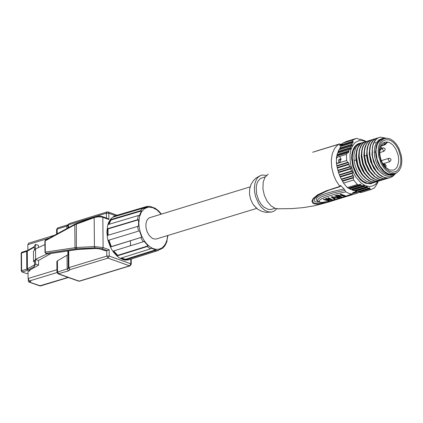 <?xml version="1.0" encoding="UTF-8"?>
<svg xmlns="http://www.w3.org/2000/svg" width="423" height="423" viewBox="0 0 423 423"><rect width="100%" height="100%" fill="white"/><g stroke="black" fill="none" stroke-linecap="round" stroke-linejoin="round"><path stroke-width="0.63" d="M157.049 238.768L156.008 239.085L153.396 238.815L151.92 238.075L149.192 235.479L147.098 231.756L145.961 227.484L145.967 223.328L147.109 219.939L149.213 217.845L250.141 186.876M138.517 219.77L138.585 226.141L107.728 235.347L107.664 228.706L137.496 219.759L138.517 219.77L108.013 228.917L108.061 235.246M138.469 231.132L108.637 240.222L138.469 231.132L137.565 226.31M108.97 240.169L111.318 246.598L141.784 237.213L139.474 230.879M141.784 237.213L111.048 246.826L108.637 240.222M143.207 241.797L144.106 241.29L148.034 245.879L147.246 246.519L117.546 255.799L113.443 251.013L143.207 241.797L140.843 237.647M150.44 248.877L151.17 248.195L155.653 249.813L155.056 250.543L125.472 259.859L120.782 258.178L150.44 248.877L147.246 246.519M130.49 259.246L158.429 250.437L158.926 249.856L161.898 248.671M164.827 245.869L166.556 242.49L167.931 235.452M167.048 241.004L166.556 242.49M155.03 208.158L158.392 210.686L161.401 214.064M154.665 208.079L150.149 206.392M146.807 206.461L147.601 206.778L143.746 208.544L142.842 208.275L113.1 217.078L117.129 215.238L146.807 206.461M140.547 210.728L141.494 210.95L111.048 219.981L110.773 219.558L140.547 210.728L142.842 208.275M137.496 219.754L138.3 215.556L139.31 215.645L141.494 210.95M108.013 228.917L107.664 228.706M138.3 215.556L108.478 224.46L110.773 219.558M144.433 208.058L143.455 208.343M119.096 215.307L118.831 215.286M115.907 215.556L113.687 216.449L110.81 218.871L108.632 222.45L107.643 225.38L106.876 232.153L107.521 238.313L108.272 241.406L110.556 247.323L112.047 250.03L113.729 252.505L117.557 256.555L119.619 258.062L123.86 259.875L125.948 260.156L129.375 259.632M111.048 246.826L111.318 246.598M113.798 250.902L117.663 255.37L148.034 245.879M117.546 255.799L117.663 255.37M121.364 257.998L125.404 259.347L155.653 249.813M125.472 259.859L125.404 259.347M54.546 235.23L28.706 243.167L27.828 244.658L27.876 250.273M56.994 272.571L29.494 280.941L28.098 278.508L28.04 271.434L29.758 270.905L28.87 270.593L38.578 265.158L38.535 260.462L35.543 259.399L34.538 261.16L33.565 261.705L33.48 251.357L35.537 248.904L35.622 259.257L47.196 253.879M29.753 270.096L29.758 270.905M28.278 279.513L28.293 281.242L28.769 281.993L39.804 285.9L40.772 285.874M38.43 247.555L38.414 245.425L35.421 244.357L34.025 246.81M26.564 273.554L22.033 271.952L21.287 270.969L21.621 270.72L22.324 271.936L27.5 270.355L26.802 269.139L26.66 251.368L27.744 250.347L34.126 246.752L34.422 247.095L27.294 251.109L27.437 268.88L34.564 264.883L34.538 261.16M34.443 249.819L34.422 247.095M35.458 248.962L35.421 244.357M44.912 244.536L35.537 248.904M77.684 249.47L96.116 248.47L100.457 249.031L105.375 250.797L107.225 250.601L102.25 248.814L94.868 247.862L94.435 246.577L76.357 247.497L45.272 252.134L45.906 253.361L47.841 253.948M105.068 250.749L105.375 250.797M96.412 248.465L100.156 248.983M75.008 224.121L45.462 240.164L45.176 240.851L75.104 224.624L94.752 217.422L98.046 216.846L101.261 216.946L102.821 217.327L103.117 247.582L109.182 249.76L107.225 250.601M102.25 248.814L103.117 247.582L94.435 246.577L94.155 217.612L94.35 216.925L97.285 216.227L100.293 216.153L102.345 216.576M44.981 252.367L45.272 252.134L45.176 240.851L44.886 241.094L44.981 252.372M115.558 215.656L108.817 213.208L108.88 219.526L107.516 218.448L102.461 216.618M67.844 250.945L67.876 254.773L57.428 260.822L57.523 271.836L58.686 273.866L79.138 281.136L129.56 265.845L107.987 258.104L70.033 269.657L68.304 268.087L68.864 267.622L106.818 256.068L106.765 250.628M56.867 261.53L57.428 260.822M51.003 253.472L38.535 260.462M33.565 261.705L35.622 259.257M38.578 265.158L35.58 264.089L35.543 259.399M34.564 264.883L34.02 266.828L35.58 264.089M26.966 273.581L28.055 273.247M29.494 280.941L30.879 281.427L28.769 281.993M145.909 207.281L117.256 215.751L117.129 215.238M117.256 215.751L114.908 216.544M111.048 219.981L108.949 224.317M260.542 175.529L255.989 178.072L253.361 180.674L250.95 184.65L249.639 189.129L249.528 194.236L250.596 199.138L252.658 203.659L256.015 207.783M276.668 208.777L274.379 210.945L271.624 212.018L268.267 211.865L264.809 210.321L261.514 207.503L258.627 203.632L255.54 196.489L254.53 191.365L254.403 187.304L255.032 183.016L256.46 179.426L257.808 177.544L260.325 175.624L262.26 175.006L266.501 175.413M265.337 176.777L260.462 178.506L257.898 181.345L256.999 183.333L256.222 186.866L256.565 193.871L258.717 200.312L260.959 204.023L263.651 206.937L268.092 209.359L270.99 209.496L272.507 209.031M268.15 174.197L265.062 177.189L263.212 181.964L262.91 188.806L264.338 195.347L267.183 201.311L271.058 205.89L275.436 208.47L278.91 208.846M350.519 195.236L326.709 202.596L320.645 203.971L317.541 204.283L313.803 203.775L312.74 203.103L311.904 201.105L313.184 198.472L317.483 194.897L326.228 190.852L339.822 186.406L335.904 180.357L333.647 175.133L331.754 167.725L331.278 160.396L332.251 153.771L334.598 148.415L337.142 145.507L339.146 144.174L339.833 143.857L339.865 145.755L341.747 145.068M326.709 202.596L357.546 193.1M359.032 192.206L357.567 193.094L357.038 192.666L356.933 191.704M339.822 186.406L340.214 186.606L340.494 185.343L344.084 188.949L345.829 191.873L335.957 193.893L325.44 197.129L321.623 198.768L319.74 200.095L319.079 201.422L319.978 202.236L322.252 202.379L328.497 201.343L343.386 197.012L351.756 194.088L348.801 193.353L345.829 191.873M351.756 194.088L353.078 192.565M356.642 191.624L353.427 192.444M312.613 152.259L339.151 144.174M316.155 151.096L339.833 143.857M339.854 145.147L341.884 144.592M352.56 193.581L356.943 192.248M357.562 193.094L350.535 195.23L350.017 194.839M352.655 193.295L355.796 191.968M329.29 201.174L321.078 203.204L316.309 203.505L314.183 203.019L313.057 202.109L312.692 200.862L313.057 199.519M318.879 202.078L316.06 201.919L314.538 201.099L314.204 200.423L314.659 198.678L317.906 195.521L326.73 191.016M332.806 188.552L333.255 188.743M317.964 201.369C312.37 197.911 321.078 193.771 344.084 188.949M344.888 190.366L333.488 192.788L323.072 196.161L320.497 197.351L318.286 199L317.742 199.825L317.715 200.988M335.238 197.472L338.4 197.837L336.137 197.901L333.937 198.572L334.662 198.969L334.001 199.17L331.193 196.933L332.071 196.669L335.238 197.472M337.66 196.737L339.939 197.367L339.278 197.567L336.999 196.938L334.709 195.865L335.37 195.664L337.66 196.737M341.144 195.68L343.883 195.823L339.992 194.263L340.652 194.062L345.221 195.764L344.232 196.066L337.496 195.516L341.477 196.901L340.822 197.102L336.253 195.4L337.242 195.098L341.144 195.68M326.662 200.079L328.1 200.396L325.477 198.673L326.355 198.403L330.738 199.598L327.894 197.938L328.555 197.737L332.245 199.704L331.368 199.968L326.794 199L329.607 200.502L328.729 200.772L326.011 200.275L323.283 199.339L323.939 199.138L326.662 200.079M333.996 198.604L334.001 199.17M336.132 197.62L336.137 197.901M335.635 197.541L335.64 197.821L332.023 197.012L332.018 196.684M335.64 197.821L333.662 198.424L332.023 197.012M339.272 197.229L339.278 197.567M343.878 195.447L343.883 195.823M340.816 196.764L340.822 197.102M337.491 195.146L337.496 195.516M344.222 195.542L344.232 196.066M328.095 199.836L328.1 200.396M328.719 200.153L328.729 200.772M326.789 198.567L326.794 199M331.357 199.392L331.368 199.968M330.733 199.106L330.738 199.598M378.125 181.245L377.617 182.868L374.535 187.86L370.892 189.567L360.803 192.629L359.085 192.243L357.985 191.497M370.892 189.567L369.94 188.949L369.512 187.69L368.708 188.24L357.128 191.756L355.415 191.27L354.389 190.503M368.708 188.24L367.455 187.616L366.878 186.4L365.98 186.982L353.697 190.715L351.27 189.361M365.98 186.982L364.499 186.427L364.415 185.776L363.759 185.258L362.775 185.866L350.736 189.52L348.637 188.071M362.775 185.866L361.062 185.38L360.925 184.745L360.153 184.259L359.101 184.888L348.24 188.193L347.288 187.574L343.529 183.09L340.256 177.026L338.527 172.626L336.909 166.096L348.415 162.575L347.658 162.347L346.574 160.539L346.474 154.353L347.5 152.814L336.645 156.14L336.391 162.464L336.909 166.096M337.861 152.946L338.189 151.386L350.466 147.616L350.831 148.209L350.397 149.245L337.543 153.047L336.872 156.071M338.189 151.386L338.902 149.811L351.947 145.946L352.232 144.957L351.82 144.38L352.306 142.874L340.732 146.432L339.336 149.679M355.32 138.707L346.543 141.404L342.889 143.09L341.292 146.258M336.391 157.441L337.591 157.076L336.327 158.546M346.574 160.539L339.542 162.691L341.081 159.022L339.584 156.531L337.591 157.076M339.447 156.505L346.474 154.353M336.391 162.464L337.691 163.257L339.542 162.691M337.691 163.257L336.486 163.627M336.798 165.668L347.658 162.347M348.415 162.575L349.144 163.902L337.189 167.561M337.961 170.702L350.577 166.847L349.853 166.609L348.848 164.542L349.144 163.902M348.848 164.542L337.268 168.079M349.853 166.609L337.818 170.289M350.577 166.847L351.159 168.222L338.389 172.124M339.299 174.762L351.582 171.014L350.81 168.872L338.527 172.626M350.81 168.872L351.159 168.222M339.489 175.164L352.259 171.267L351.582 171.014M352.259 171.267L352.687 172.69L340.071 176.539M341.255 179.098L352.84 175.566L352.296 173.356L352.687 172.69M352.296 173.356L340.256 177.026M341.504 179.479L353.459 175.836L352.84 175.566M353.459 175.836L353.739 177.3L342.233 180.806M343.529 183.09L353.623 180.018L353.311 177.977L353.739 177.3M353.311 177.977L342.45 181.287M359.101 184.888L357.382 184.507L353.623 180.018M357.382 184.507L347.288 187.574M361.062 185.38L349.483 188.896M364.499 186.427L352.211 190.16M367.455 187.616L355.415 191.27M369.94 188.949L359.085 192.243M376.682 184.513L376.132 184.682M365.974 141.478L363.732 140.251L363.045 140.457M363.732 140.251L363.537 140.61L362.009 139.68L360.301 139.188L360.01 139.579L356.621 138.305L352.967 139.992L342.889 143.09M359.45 139.447L360.301 139.188M341.863 144.624L352.713 141.287L352.967 139.992M352.306 142.874L353.009 142.8L353.163 141.853L352.713 141.287M351.82 144.38L339.791 148.076M350.466 147.616L351.18 146.041M337.057 154.554L348.631 151L349.572 149.356M347.5 152.814L348.367 152.687L348.943 151.608L348.631 151M377.94 181.308L376.169 183.608L374.054 185.263L371.658 186.226L369.057 186.453L366.334 185.951L363.579 184.724L360.877 182.815L355.981 177.221L353.945 173.716L351.021 165.832L350.223 161.708L349.974 155.104L350.715 150.398L352.237 146.39L354.458 143.302L355.796 142.154L358.831 140.727L362.215 140.521L365.763 141.541M359.455 143.281L357.176 144.301L355.198 146.051L353.607 148.452L352.459 151.423L351.793 154.844L351.635 158.599L352.861 166.503L355.955 173.953L360.444 179.828L363.008 181.89L365.662 183.254L370.442 183.799L371.68 183.482M373.646 182.662L370.976 183.635L366.191 183.096L363.484 181.694L360.872 179.569L358.45 176.803L356.325 173.504L353.258 165.853L352.158 157.8L352.407 154.02L353.184 150.604L354.463 147.69L356.187 145.39L358.292 143.794L361.448 142.868M360.507 143.191L357.535 144.481L355.843 146.025L353.358 150.546L352.428 154.934L352.285 158.176L353.559 166.498L356.912 174.276L360.026 178.501L361.771 180.198L363.584 181.578L367.312 183.27L370.929 183.45L372.822 182.873M364.351 177.168L361.776 174.339L358.91 169.655L357.319 165.684L356.092 160.174L354.025 160.195L353.982 154.437L355.389 148.737L356.626 146.474L358.181 144.687L359.994 143.429L362.019 142.736M363.14 142.355L361.311 143.106L358.974 145.211L356.843 149.615L356.277 152.38L356.118 157.002L357.424 164.663L360.539 172.008L365.06 177.877L368.539 180.521L370.337 181.388L373.9 182.149L375.931 181.927M364.679 141.98L362.405 142.667L360.608 143.894L358.434 146.733L357.398 149.213L356.732 152.074L356.473 156.896L357.921 165.166L361.448 172.891L362.992 175.117L366.482 178.765L370.273 181.139L372.198 181.779L375.931 181.932L378.067 181.256M354.025 160.195L355.093 165.377L356.986 170.384L359.582 174.889L362.723 178.585L366.202 181.229L369.797 182.646L373.276 182.736L375.423 182.059M356.436 160.074L356.092 160.174L355.812 155.437L356.785 149.821M375.011 173.975L370.675 168.555L367.693 161.644L366.588 155.796L367.069 148.679M372.309 174.736L368.592 170.295L365.255 163.167L363.859 155.484L364.409 149.531M369.66 175.55L367.709 173.509L365.149 169.808L362.601 163.981L361.21 156.299L361.75 150.35M366.99 176.349L364.134 173.144L362.485 170.596L359.947 164.774L358.556 157.107L359.101 151.17M367.333 141.166L365.054 141.853L363.262 143.08L361.734 144.851L360.052 148.399L359.386 151.26L359.127 156.082L360.576 164.351L364.103 172.082L365.646 174.308L369.136 177.956L371.008 179.32L374.852 180.975L378.585 181.123L380.726 180.447M369.988 140.351L367.703 141.039L365.911 142.265L363.738 145.11L362.701 147.585L362.035 150.451L361.776 155.267L363.23 163.542L366.757 171.273L369.988 175.471L371.791 177.152L375.582 179.526L377.506 180.166L381.239 180.32L383.37 179.638M372.631 139.537L370.358 140.225L367.767 142.271L366.392 144.296L364.975 148.161L364.504 151.185L364.504 155.69L366.218 163.749L369.824 171.109L374.762 176.597L378.426 178.797L380.277 179.389L383.894 179.511L386.03 178.834M381.572 138.744L378.506 140.172L376.174 143.133L374.281 141.996L376.052 139.474L378.273 137.803L380.314 137.137L385.993 138.199M382.429 173.99L377.85 169.676L375.899 166.789L373.594 161.845L371.954 154.786L372.399 146.961M369.744 147.759L369.173 153.861L370.559 161.549L373.921 168.703L377.691 173.192M388.684 178.025L386.548 178.702L382.831 178.559L378.992 176.909L377.11 175.54L375.296 173.842L372.044 169.623L368.512 161.829L367.09 153.644L367.159 150.366L368.015 145.94L369.707 142.387L371.22 140.637L373.007 139.416L375.291 138.723M394.643 174.567L392.169 176.766L389.652 177.803L387.373 178.014L383.576 177.11L379.817 174.773L376.338 171.156L372.208 163.923L369.977 155.574L369.728 151.18L370.284 146.559L371.135 143.868L373.06 140.658L375.645 138.607L377.945 137.909M395.648 173.52L392.449 175.979L390.556 176.534L388.552 176.603L384.396 175.275L380.282 172.092L378.395 169.914L375.201 164.579L373.012 158.44L372.372 155.273L372.303 147.537L373.319 143.534L375.058 140.362L376.555 138.813L379.241 137.401M372.372 155.273L372.383 148.087L372.996 145.163L374.276 142.006M376.174 143.133L374.688 147.299L374.239 152.306M392.697 174.858L391.169 175.302L386.865 174.81L384.116 173.33L381.488 171.029L379.114 168.021L377.115 164.457L375.587 160.518L374.609 156.399L374.233 152.312L375.566 151.905L376.19 146.147L377.575 142.599L379.643 139.987L381.335 138.855L383.222 138.247L385.697 138.236M396.266 172.996L392.502 174.895L388.192 174.403L385.448 172.922L382.82 170.622L379.394 165.895L377.617 162.115L375.941 155.992L375.566 151.905M392.021 175.043L391.598 175.217M390.038 177.708L387.061 178.109L385.163 177.845L381.335 176.195L379.457 174.836L377.654 173.155L374.424 168.973L370.881 161.221L369.427 152.93L369.898 146.961L370.664 144.349L372.409 141.166L373.906 139.622L376.586 138.221M387.389 178.511L384.465 178.918L382.635 178.68L378.923 177.152L377.099 175.889L372.155 170.384L368.549 163.008L366.847 154.977L367.249 147.749L368.512 144L369.75 141.985L372.108 139.833L373.948 139.03M384.745 179.315L381.742 179.722L379.843 179.458L377.919 178.813L374.128 176.439L370.638 172.785L369.094 170.564L365.567 162.829L364.113 154.554L364.589 148.573L365.345 145.993L367.079 142.826L368.581 141.261L371.257 139.854M382.054 180.135L379.087 180.531L377.189 180.267L373.345 178.606L371.473 177.248L369.67 175.566L366.44 171.373L362.913 163.638L361.459 155.368L361.718 150.546L362.384 147.685L363.42 145.205L365.594 142.366L367.391 141.139L369.713 140.394M379.426 180.933L376.433 181.34L374.535 181.07L370.691 179.415L368.819 178.057L367.016 176.375L363.785 172.182L360.259 164.452L358.81 156.177L359.28 150.207L360.539 146.469L361.771 144.46L363.272 142.895L365.943 141.488M376.782 181.737L375.613 182.027M383.878 138.77L381.578 139.505L379.949 140.595L377.951 143.111L376.983 145.301L376.142 149.192L376.021 152.074L377.136 159.365L380.071 166.181L384.317 171.373L387.537 173.483L389.165 174.065L392.327 174.223L393.977 173.721M401.85 160.402L401.533 164.658L400.888 167.185L399.317 170.332L397.123 172.51L394.453 173.578L391.296 173.414L389.662 172.833L386.448 170.723L383.497 167.492L381.044 163.389L378.675 156.277L378.146 151.423L378.469 147.172L379.558 143.508L381.34 140.669L383.703 138.85L387.077 138.173L390.323 138.998L393.538 141.108L396.488 144.338L398.947 148.441L401.321 155.548L401.85 160.402M379.119 151.794L379.452 155.41L380.933 160.825L383.434 165.684L385.533 168.349L389.065 171.13L392.697 172.209L396.028 171.458L397.895 169.972L399.925 166.461L400.671 163.437L400.877 160.031L400.544 156.425L398.339 149.314L395.563 144.766L393.348 142.403L390.958 140.716L388.526 139.791L386.162 139.675L383.011 141.018L381.329 142.858L380.081 145.359L379.336 148.383L379.119 151.794M381.588 148.722L381.625 148.061L379.817 150.043L379.97 155.616L381.007 159.704L382.725 163.5L384.38 165.959L384.967 164.552L385.982 165.721L385.395 167.127L384.38 165.959M387.563 142.17L387.204 141.954L385.401 143.926L385.406 144.539L385.041 144.766L384.555 144.433L385.401 143.926L384.496 142.318L387.204 141.954L388.975 142.382L391.095 143.534L393.126 145.311L395.764 148.97L398.101 155.008L398.63 158.191L398.614 162.078L397.16 166.969L395.547 168.994L393.512 170.152L389.451 169.946L385.395 167.127M384.496 142.318L382.598 143.577L381.107 145.618L380.721 146.453L381.625 148.061L380.8 146.268M379.817 150.043L380.721 146.453M338.849 163.172L338.643 160.37L338.934 159.497L341.07 158.789M167.651 235.542L167.048 239.64L165.8 243.214L163.96 246.08L161.623 248.116L158.889 249.216L155.891 249.332L152.766 248.46L149.663 246.635L146.733 243.944L144.106 240.513L141.906 236.51L140.246 232.111L139.193 227.532L138.807 222.984L139.426 216.999L141.351 212.076L144.407 208.692L148.299 207.154L152.655 207.614L157.07 210.02L161.121 214.149M158.408 250.442L155.056 250.543M146.945 206.44L150.154 206.392M109.182 249.76L109.245 256.089L130.823 263.836L130.776 259.125M108.88 219.526L102.821 217.327L102.355 216.576M130.12 265.84L129.56 265.845L130.823 263.836L131.262 264.206L131.204 258.987M130.437 240.851L130.485 245.504M49.348 238.054L27.828 244.658M28.098 278.508L56.941 269.726M39.688 285.858L68.05 277.393M29.06 281.982L40.576 285.932L68.341 277.499M96.116 248.47L78.044 249.396M77.367 249.459L47.714 253.969L78.155 249.427M44.981 252.341L45.906 253.361L75.648 248.893L94.868 247.862M100.457 249.031L105.184 250.791M106.437 218.056L106.39 213.181L68.478 224.846L68.505 227.653M68.716 250.813L68.864 267.622L70.033 269.657L68.341 270.932L67.178 268.901L68.304 268.087L68.151 250.897L68.304 268.045M106.956 211.986L69.208 223.598L67.918 225.269L67.939 227.955L67.918 225.269L66.792 226.136L68.013 224.692M107.987 258.104L106.818 256.068L109.245 256.089L107.987 258.104M76.796 248.787L76.357 247.497L76.352 223.518L94.308 216.946M75.648 248.893L75.008 247.661L74.797 224.772L75.421 224.074M47.223 253.89L45.61 253.314M108.817 213.208L106.39 213.181L107.114 211.934L108.024 211.955L108.817 213.208M67.357 224.936L57.877 227.854L57.147 229.097L57.19 233.792M66.813 228.568L66.792 226.136L57.147 229.097L56.587 229.525L56.629 234.099M56.867 261.483L56.962 272.259L67.178 268.901L67.056 255.413M68.341 270.932L58.009 273.824M78.456 281.094L79.698 281.126M27.5 270.355L34.02 266.828M26.998 250.654L21.922 252.208L21.483 252.954L21.621 270.72L27.437 268.88L28.325 270.017M26.675 273.596L21.917 271.91M27.611 250.421L26.66 251.368L21.15 253.208L21.827 252.24M360.925 184.745L348.975 188.383M364.415 185.776L351.65 189.657M367.418 186.955L354.807 190.789M369.945 188.277L358.44 191.772M363.378 140.595L363.664 140.51M359.825 139.574L360.179 139.468M341.662 145.39L353.163 141.853M339.632 148.827L352.232 144.957M338.072 152.127L350.831 148.209M336.994 155.273L348.943 151.608M366.91 155.696L364.504 155.69M385.607 167.339L386.104 166.139L385.972 165.409L384.978 164.267M383.698 165.044L384.264 164.034L384.951 164.24L384.967 164.552L383.312 164.468M381.192 145.464L384.555 144.433L383.619 142.768M382.355 149.182L383.064 147.918L383.735 147.881L384.877 148.536L385.242 149.583L383.925 151.307L382.355 149.182M384.079 151.26L379.695 152.603M388.192 159.587L388.901 158.324L389.572 158.287L390.715 158.948L391.079 159.989L389.757 161.718L388.192 159.587M389.916 161.671L382.905 163.807M341.054 159.63L338.643 160.37M338.675 162.353L340.272 161.861M127.973 260.008L158.429 250.437M162.543 248.401L164.864 245.816M45.383 240.206L44.886 241.094M75.088 224.079L76.299 223.54M69.049 223.651L67.918 225.269M56.962 272.259L58.205 273.893L78.652 281.163L79.54 281.179L129.961 265.887L131.262 264.206M57.718 227.902L56.587 229.525M117.092 215.244L108.219 212.023M21.287 270.969L21.15 253.208M256.729 208.402L156.008 239.085M271.619 212.018L265.898 212.378L261.705 211.341L257.882 209.29L253.71 205.24M274.939 208.29L270.99 209.496M324.822 203.093L314.495 205.763L303.45 207.608L291.844 208.602L276.906 208.814M339.843 144.476L342.408 143.794M312.819 200.09L312.983 199.661M312.824 200.068L313.554 198.725L315.965 196.362L319.984 193.93L329.194 190.107L340.219 186.606M352.861 192.782L354.337 192.333M352.021 194.072L335.476 199.45L325.911 201.945L321.009 202.458L318.857 202.067L317.784 201.11M370.976 183.635L370.442 183.799M370.929 183.45L373.282 182.736M392.502 174.895L391.169 175.302M388.885 177.993L389.208 177.893M386.231 178.797L386.548 178.702M383.571 179.606L383.894 179.511M380.917 180.415L381.239 180.314M378.268 181.218L378.585 181.123M392.327 174.223L394.453 173.578M384.2 164.055L383.238 164.346M386.104 166.139L385.993 165.43M379.748 150.736L381.631 148.674L381.699 147.876M380.906 146.035L385.041 144.766L387.59 142.149M381.789 148.304L382.905 147.965M381.35 160.629L388.742 158.371M339.976 156.679L339.579 156.531"/></g></svg>
